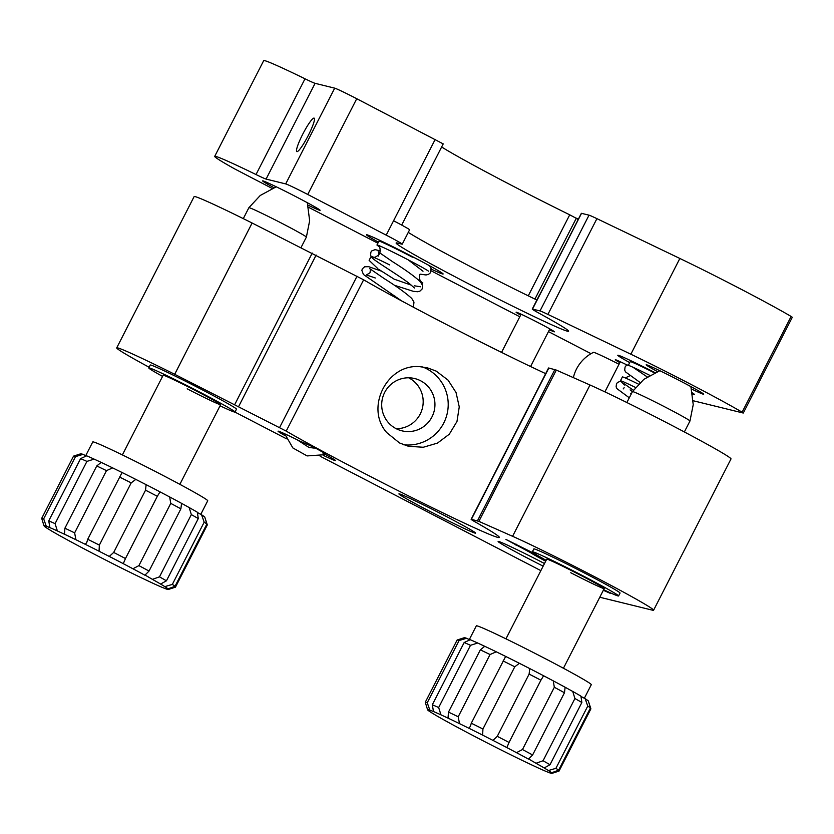 <?xml version="1.0" encoding="UTF-8"?>
<svg xmlns="http://www.w3.org/2000/svg" width="834" height="834" viewBox="0 0 834 834"><rect width="100%" height="100%" fill="white"/><g stroke="black" fill="none" stroke-linecap="round" stroke-linejoin="round"><path stroke-width="1.25" d="M534.938 299.083L576.304 218.247A21.528 0.751 27.1 0 1 578.473 218.977M692.616 394.044A43.055 1.501 -152.9 0 0 694.43 394.492A43.055 1.501 -152.9 0 0 692.418 392.897A43.055 1.501 27.1 0 1 694.055 394.034A43.055 1.501 27.1 0 1 694.43 394.492A43.055 1.501 27.1 0 1 692.616 394.044M431.23 269.111A43.055 1.501 -152.9 0 0 443.115 274A43.055 1.501 -152.9 0 0 411.068 255.934A43.055 1.501 -152.9 0 0 366.47 234.781A43.055 1.501 -152.9 0 0 378.417 242.141A43.055 1.501 27.1 0 1 366.835 235.23A43.055 1.501 27.1 0 1 366.47 234.781A43.055 1.501 27.1 0 1 402.447 251.503A43.055 1.501 27.1 0 1 442.75 273.542A43.055 1.501 27.1 0 1 443.115 274A43.055 1.501 27.1 0 1 431.23 269.111M578.171 219.571A21.528 0.751 27.1 0 1 576.409 218.404M576.273 218.299L569.726 214.818A107.628 3.753 27.1 0 1 515.662 187.494A107.628 3.753 27.1 0 1 441.645 146.993M296.925 151.632A18.838 2.752 -62.6 0 0 308.09 135.838A18.838 2.752 -62.6 0 0 314.157 118.147A18.838 2.752 -62.6 0 0 314.074 118.115A18.838 2.752 -62.6 0 0 302.898 133.899A18.838 2.752 -62.6 0 0 296.831 151.59A18.838 2.752 -62.6 0 0 296.925 151.632M691.584 389.04A32.286 1.126 -152.9 0 0 703.677 394.211A32.286 1.126 -152.9 0 0 679.637 380.658A32.286 1.126 -152.9 0 0 646.183 364.792A32.286 1.126 -152.9 0 0 657.453 371.578M308.007 205.133A32.286 1.126 -152.9 0 0 320.1 210.304A32.286 1.126 -152.9 0 0 296.06 196.751A32.286 1.126 -152.9 0 0 262.606 180.884A32.286 1.126 -152.9 0 0 273.875 187.671M520.656 315.085A21.528 0.751 27.1 0 1 516.09 312.187A21.528 0.751 27.1 0 1 538.389 322.768A21.528 0.751 27.1 0 1 554.412 331.807A21.528 0.751 27.1 0 1 549.398 329.795M408.274 232.384A96.869 3.378 -152.9 0 0 475.588 269.267A96.869 3.378 -152.9 0 0 536.898 300.021M272.103 188.401L234.708 168.927A86.1 3.002 27.1 0 1 214.703 156.375A86.1 3.002 27.1 0 1 256.017 174.546A21.528 0.751 -152.9 0 0 266.088 179.081L285.697 183.907A21.528 0.751 27.1 0 1 307.746 194.468L386.215 235.136A21.528 0.751 27.1 0 1 402.238 244.174A21.528 0.751 27.1 0 1 401.978 244.164L397.276 243.007A96.869 3.378 -152.9 0 0 396.119 242.975A96.869 3.378 -152.9 0 0 468.228 283.633A96.869 3.378 -152.9 0 0 568.59 331.223A96.869 3.378 -152.9 0 0 538.868 313.104A21.528 0.751 27.1 0 1 532.259 309.08A21.528 0.751 27.1 0 1 532.519 309.091L540.025 310.926A21.528 0.751 27.1 0 1 547.907 314.408L630.858 354.221A86.1 3.002 27.1 0 1 742.114 412.204L743.177 413.018L693.252 400.758M386.215 235.136L393.565 220.77A21.528 0.751 27.1 0 1 409.588 229.809L402.238 244.174M532.259 309.08L539.608 294.715A21.528 0.751 27.1 0 1 539.723 294.694L581.371 213.306A21.528 0.751 27.1 0 1 581.517 213.337L589.023 215.172A21.528 0.751 27.1 0 1 596.915 218.654L679.856 258.467A86.1 3.002 27.1 0 1 791.122 316.451L792.3 317.264L743.303 413.018M214.703 156.375L263.7 60.621A86.1 3.002 27.1 0 1 305.015 78.792A21.528 0.751 -152.9 0 0 315.085 83.327L334.705 88.154A21.528 0.751 27.1 0 1 356.743 98.714L443.219 143.896L401.686 225.076M591.025 353.679L548.459 331.619M519.791 316.764L431.209 270.852M377.865 243.215L308.507 207.27M654.982 372.621A43.055 1.501 -152.9 0 0 617.775 355.263A43.055 1.501 -152.9 0 0 629.733 362.623A43.055 1.501 27.1 0 1 618.15 355.722A43.055 1.501 27.1 0 1 617.775 355.263A43.055 1.501 27.1 0 1 654.982 372.621M573.354 377.635A37.666 37.666 0 0 1 593.527 352.344A30.139 1.053 27.1 0 1 619.036 364.249M619.86 362.644A21.528 0.751 27.1 0 1 615.294 359.756A21.528 0.751 27.1 0 1 627.126 365.031M187.181 388.821A32.286 1.126 -152.9 0 0 220.624 404.688A32.286 1.126 -152.9 0 0 196.595 391.136A32.286 1.126 -152.9 0 0 163.141 375.269L122.379 454.926M220.051 405.814A48.435 1.689 -152.9 0 0 235 412.038A48.435 1.689 -152.9 0 0 198.94 391.709A48.435 1.689 -152.9 0 0 148.765 367.919A48.435 1.689 -152.9 0 0 162.567 376.395M235 412.038L236.47 409.171A48.435 1.689 -152.9 0 0 200.41 388.842A48.435 1.689 -152.9 0 0 150.235 365.042L148.765 367.919M570.758 572.729A32.286 1.126 -152.9 0 0 604.202 588.596A32.286 1.126 -152.9 0 0 580.172 575.043A32.286 1.126 -152.9 0 0 546.718 559.176L505.957 638.834M603.628 589.711A48.435 1.689 -152.9 0 0 618.578 595.945A48.435 1.689 -152.9 0 0 582.518 575.616A48.435 1.689 -152.9 0 0 532.342 551.816A48.435 1.689 -152.9 0 0 546.145 560.302M618.578 595.945L620.048 593.078A48.435 1.689 -152.9 0 0 583.988 572.75A48.435 1.689 -152.9 0 0 533.812 548.949L532.342 551.816M422.588 366.95A40.366 39.907 -76.2 0 1 403.593 444.772M399.507 442.958L408.483 446.294L423.286 447.253L437.464 443.104L449.297 434.201L456.98 421.483L459.253 406.877L456.052 392.543L448.077 380.148L436.265 371.14L427.394 367.825L420.399 366.752C387.435 362.978 364.635 407.67 386.715 432.575L399.507 442.958M408.691 377.812A26.907 26.605 -76.2 0 1 408.806 377.865A26.907 26.605 -76.2 0 1 396.192 428.697M396.077 428.634A26.907 26.605 103.8 0 0 433.232 414.06A26.907 26.605 103.8 0 0 414.748 378.563A26.907 26.605 103.8 0 0 396.077 428.634M545.686 561.188A32.286 1.126 27.1 0 1 530.361 552.546L530.799 551.701M530.361 552.546L505.946 539.431L534.281 553.505A32.286 1.126 27.1 0 1 534.782 553.734M285.259 435.734A32.286 1.126 27.1 0 1 278.056 431.188A32.286 1.126 27.1 0 1 299.26 440.821L314.554 447.566L325.437 453.665L322.894 453.071A32.286 1.126 27.1 0 1 335.539 460.608A32.286 1.126 27.1 0 1 323.446 455.437M543.153 566.15A43.055 1.501 27.1 0 1 530.174 559.531A43.055 1.501 27.1 0 1 498.127 541.454A43.055 1.501 27.1 0 1 542.726 562.606A43.055 1.501 27.1 0 1 544.498 563.523M430.98 511.961A43.055 1.501 27.1 0 1 398.923 493.895A43.055 1.501 27.1 0 1 443.532 515.047A43.055 1.501 27.1 0 1 475.578 533.114A43.055 1.501 27.1 0 1 430.98 511.961M149.109 367.252A86.1 3.002 27.1 0 1 116.708 347.882A86.1 3.002 27.1 0 1 174.692 374.299L286.208 431.105A129.155 4.504 -152.9 0 0 365.532 473.983A129.155 4.504 -152.9 0 0 499.326 537.44A129.155 4.504 -152.9 0 0 475.161 521.896A21.528 0.751 27.1 0 1 471.137 519.311A21.528 0.751 27.1 0 1 471.387 519.311L478.883 521.365L512.587 536.304A86.1 3.002 27.1 0 1 599.323 579.223A86.1 3.002 27.1 0 1 653.585 610.238A86.1 3.002 27.1 0 1 652.563 610.207L599.782 597.238M116.708 347.882L194.124 196.595A86.1 3.002 27.1 0 1 252.118 223.012L363.634 279.807A129.155 4.504 -152.9 0 0 442.948 322.695A129.155 4.504 -152.9 0 0 545.676 373.642M471.137 519.311L548.553 368.013A21.528 0.751 27.1 0 1 548.814 368.023L556.299 370.077L590.013 385.006A86.1 3.002 27.1 0 1 676.739 427.936A86.1 3.002 27.1 0 1 731.001 458.94L653.585 610.238M540.859 570.623A53.814 1.877 27.1 0 1 538.139 569.215L320.173 456.25M286.469 438.788L234.948 412.079M606.923 591.254L610.259 593.339L603.347 590.274M323.3 452.257L322.894 453.071M551.597 772.764A69.962 2.439 -152.9 0 0 548.418 770.533L555.913 768.322A75.341 2.627 27.1 0 1 558.603 770.209L551.597 772.764L549.575 771.94L551.92 773.379A69.962 2.439 -152.9 0 0 551.92 773.379A69.962 2.439 -152.9 0 1 549.596 772.805L545.947 771.367A69.962 2.439 -152.9 0 1 538.472 768.072L531.404 764.768A69.962 2.439 -152.9 0 1 519.926 759.294L510.523 754.676A69.962 2.439 -152.9 0 1 496.783 747.796L486.472 742.541A69.962 2.439 -152.9 0 1 472.565 735.327L462.912 730.24A69.962 2.439 -152.9 0 1 450.954 723.797L443.438 719.648A69.962 2.439 -152.9 0 1 435.244 714.957L431.001 712.372A69.962 2.439 -152.9 0 1 427.832 710.141L429.854 710.964L427.508 709.525L425.277 702.27L457.126 640.022L464.257 637.718A69.962 2.439 -152.9 0 0 464.257 637.718L464.257 637.718A69.962 2.439 -152.9 0 1 466.581 638.291L459.096 640.512A75.341 2.627 -152.9 0 0 457.126 640.022M555.913 768.322L587.761 706.075A75.341 2.627 -152.9 0 1 590.451 707.962L588.345 700.946A69.962 2.439 -152.9 0 0 585.166 698.715L580.923 696.369M552.004 773.347L559.051 771.064L590.899 708.827L588.491 701.467M469.969 639.886L466.581 638.291M581.861 702.489L550.013 764.726L544.185 767.958A69.962 2.439 -152.9 0 0 535.991 763.266L543.07 760.754L574.918 698.517A75.341 2.627 -152.9 0 1 581.861 702.489L580.933 696.14A69.962 2.439 -152.9 0 0 572.739 691.449L565.223 687.299A69.962 2.439 -152.9 0 0 553.255 680.857L543.612 675.759A69.962 2.439 -152.9 0 0 529.705 668.555L519.394 663.301A69.962 2.439 -152.9 0 0 505.654 656.421L496.251 651.802A69.962 2.439 -152.9 0 0 484.762 646.298L477.705 643.014A69.962 2.439 -152.9 0 0 470.23 639.73L464.173 642.514L432.325 704.761A75.341 2.627 27.1 0 1 438.653 707.545L440.957 714.832A69.962 2.439 -152.9 0 0 433.482 711.548L432.325 704.761M425.277 702.27A75.341 2.627 27.1 0 1 427.248 702.749L429.833 710.099L433.482 711.548M440.957 714.832L448.025 718.137L448.483 712.111L480.332 649.863L484.762 646.298M448.025 718.137L448.014 718.116A69.962 2.439 -152.9 0 1 459.492 723.62L468.896 728.238L470.376 726.299L471.293 723.193L505.654 656.421M471.293 723.193A75.341 2.627 27.1 0 1 482.928 729.02L482.636 735.119L492.946 740.373L497.272 736.339L529.121 674.091L529.705 668.555M584.342 698.277L591.296 684.693A64.572 2.252 -152.9 0 0 555.465 664A64.572 2.252 -152.9 0 0 491.924 632.141A64.572 2.252 -152.9 0 0 476.329 625.854L469.302 639.584M587.761 706.075L585.166 698.715M477.705 643.014L470.501 645.308A75.341 2.627 -152.9 0 0 464.173 642.514M496.251 651.802L490.058 654.534A75.341 2.627 -152.9 0 0 480.332 649.863M519.394 663.301L514.776 666.783A75.341 2.627 -152.9 0 0 503.142 660.955M543.612 675.759L540.912 680.2A75.341 2.627 -152.9 0 0 529.121 674.091M565.118 687.477L564.462 692.741A75.341 2.627 -152.9 0 0 554.329 687.279L553.255 680.857M522.48 749.526A75.341 2.627 27.1 0 1 532.613 754.979L528.475 759.107A69.962 2.439 -152.9 0 0 516.507 752.664L522.48 749.526L554.329 687.279M590.451 707.962L558.603 770.209M459.096 640.512L427.248 702.749M470.501 645.308L438.653 707.545M448.483 712.111A75.341 2.627 27.1 0 1 458.21 716.771L459.492 723.62M490.058 654.534L458.21 716.771M514.776 666.783L482.928 729.02M497.272 736.339A75.341 2.627 27.1 0 1 509.053 742.437L506.863 747.577A69.962 2.439 -152.9 0 0 492.946 740.373M540.912 680.2L509.053 742.437M429.833 710.099A69.962 2.439 -152.9 0 0 427.508 709.525M482.636 735.119A69.962 2.439 -152.9 0 0 468.896 728.238M528.568 758.909L535.991 763.266M684.36 431.949L689.958 421.024A32.286 1.126 -152.9 0 0 671.985 410.641A32.286 1.126 -152.9 0 0 640.262 394.743A32.286 1.126 -152.9 0 0 632.474 391.605A32.286 1.126 -152.9 0 0 632.464 391.605L643.838 379.366L659.83 370.713M574.918 698.517L572.739 691.449M543.07 760.754A75.341 2.627 27.1 0 1 550.013 764.726M564.462 692.741L532.613 754.979M544.185 767.958L548.418 770.533M506.863 747.577L516.507 752.664M168.02 588.856A69.962 2.439 -152.9 0 0 164.84 586.625L172.336 584.415A75.341 2.627 27.1 0 1 175.025 586.302L168.02 588.856L165.997 588.033L168.343 589.471A69.962 2.439 -152.9 0 1 168.332 589.471A69.962 2.439 -152.9 0 1 166.018 588.898L162.359 587.459A69.962 2.439 -152.9 0 1 154.895 584.165L147.827 580.86A69.962 2.439 -152.9 0 1 136.349 575.387L126.945 570.769A69.962 2.439 -152.9 0 1 113.205 563.888L102.895 558.634A69.962 2.439 -152.9 0 1 88.988 551.42L79.334 546.333A69.962 2.439 -152.9 0 1 67.377 539.89L59.86 535.741A69.962 2.439 -152.9 0 1 51.666 531.049L47.423 528.464A69.962 2.439 -152.9 0 1 44.254 526.244L46.277 527.057L43.931 525.618L41.7 518.362L73.548 456.125L80.679 453.811A69.962 2.439 -152.9 0 1 83.004 454.384L75.519 456.605A75.341 2.627 -152.9 0 0 73.548 456.125M172.336 584.415L204.184 522.178A75.341 2.627 -152.9 0 1 206.874 524.065L204.768 517.038A69.962 2.439 -152.9 0 0 201.588 514.807L197.345 512.462M168.332 589.471L175.463 587.157L207.322 524.92L204.914 517.56M86.392 455.979L83.004 454.384M198.283 518.581L166.435 580.818L160.597 584.05A69.962 2.439 -152.9 0 0 152.403 579.359L159.492 576.847L191.34 514.609A75.341 2.627 -152.9 0 1 198.283 518.581L197.356 512.232A69.962 2.439 -152.9 0 0 189.162 507.541L181.645 503.392A69.962 2.439 -152.9 0 0 169.677 496.949L160.034 491.862A69.962 2.439 -152.9 0 0 146.117 484.648L135.806 479.394A69.962 2.439 -152.9 0 0 122.066 472.513L112.663 467.895A69.962 2.439 -152.9 0 0 101.185 462.39L94.127 459.117A69.962 2.439 -152.9 0 0 86.653 455.823L80.596 458.617L48.747 520.854A75.341 2.627 27.1 0 1 55.075 523.637L57.369 530.924A69.962 2.439 -152.9 0 0 49.904 527.641L48.747 520.854M181.531 503.6L180.884 508.834A75.341 2.627 -152.9 0 0 170.751 503.382L169.677 496.949M41.7 518.362A75.341 2.627 27.1 0 1 43.67 518.852L46.256 526.202L49.904 527.641M57.369 530.924L64.447 534.229L64.906 528.203L96.754 465.966L101.185 462.39M64.447 534.229L64.437 534.208A69.962 2.439 -152.9 0 1 75.915 539.713L85.318 544.331L86.799 542.402L87.716 539.285L122.066 472.513M87.716 539.285A75.341 2.627 27.1 0 1 99.35 545.113L99.058 551.211L109.296 556.434L113.695 552.431L145.543 490.183L146.117 484.648M200.765 514.38L207.718 500.786A64.572 2.252 -152.9 0 0 171.887 480.092A64.572 2.252 -152.9 0 0 108.337 448.233A64.572 2.252 -152.9 0 0 92.751 441.947L85.725 455.677M204.184 522.178L201.588 514.807M94.127 459.117L86.924 461.4A75.341 2.627 -152.9 0 0 80.596 458.617M112.663 467.895L106.481 470.626A75.341 2.627 -152.9 0 0 96.754 465.966M135.806 479.394L131.199 482.876A75.341 2.627 -152.9 0 0 119.564 477.048M160.034 491.862L157.334 496.293A75.341 2.627 -152.9 0 0 145.543 490.183M138.903 565.619A75.341 2.627 27.1 0 1 149.036 571.071L144.897 575.199A69.962 2.439 -152.9 0 0 132.929 568.767L138.903 565.619L170.751 503.382M206.874 524.065L175.025 586.302M75.519 456.605L43.67 518.852M86.924 461.4L55.075 523.637M64.906 528.203A75.341 2.627 27.1 0 1 74.633 532.863L75.915 539.713M106.481 470.626L74.633 532.863M131.199 482.876L99.35 545.113M113.695 552.431A75.341 2.627 27.1 0 1 125.475 558.53L123.286 563.669A69.962 2.439 -152.9 0 0 109.369 556.466M157.334 496.293L125.475 558.53M46.256 526.202A69.962 2.439 -152.9 0 0 43.931 525.618M99.058 551.211A69.962 2.439 -152.9 0 0 85.318 544.331M144.991 575.001L152.403 579.359M301.074 247.479L306.38 237.117A32.286 1.126 -152.9 0 0 288.408 226.744A32.286 1.126 -152.9 0 0 256.684 210.835A32.286 1.126 -152.9 0 0 248.897 207.697A32.286 1.126 -152.9 0 0 248.886 207.697L260.26 195.469L276.252 186.806M191.34 514.609L189.162 507.541M159.492 576.847A75.341 2.627 27.1 0 1 166.435 580.818M180.884 508.834L149.036 571.071M160.597 584.05L164.84 586.625M123.286 563.669L132.929 568.767M654.419 372.881A29.054 1.011 27.1 0 0 630.233 361.643L628.273 365.469A29.054 1.011 27.1 0 1 649.738 375.331M624.499 384.995L620.506 380.94A29.054 1.011 27.1 0 1 620.433 380.794L622.393 376.958A29.054 1.011 27.1 0 1 638.51 384.161M620.433 380.794A29.054 1.011 27.1 0 1 635.539 387.487M378.573 246.218A29.054 1.011 27.1 0 1 377.218 245.29A29.054 1.011 27.1 0 1 376.968 244.977A29.054 1.011 27.1 0 1 401.248 256.278A29.054 1.011 27.1 0 1 428.457 271.154M377.833 268.621L369.201 260.448A29.054 1.011 27.1 0 1 369.128 260.302L371.088 256.476A29.054 1.011 27.1 0 1 389.739 264.931M376.968 244.977L378.928 241.151A29.054 1.011 27.1 0 1 412.382 257.174M422.577 282.643A29.054 1.011 27.1 0 1 422.828 282.945L422.15 284.269M742.114 412.204L791.122 316.451M630.858 354.221L679.856 258.467M547.907 314.408L596.915 218.654M540.025 310.926L589.023 215.172M532.519 309.091L581.517 213.337M307.746 194.468L356.743 98.714M393.565 220.77L435.212 139.382M285.697 183.907L334.705 88.154M266.088 179.081L315.085 83.327M256.017 174.546L305.015 78.792M528.266 295.841L569.726 214.818M313.626 447.087L313.084 448.15M590.013 385.006L512.587 536.304M556.299 370.077L478.883 521.365M554.891 369.514L477.475 520.812M548.814 368.023L471.387 519.311M363.634 279.807L286.208 431.105M357.025 276.231L279.599 427.529M316.149 255.058L238.732 406.346M312.25 253.067L234.834 404.365M252.118 223.012L174.692 374.299M516.392 544.258L515.965 545.082M620.308 361.758L604.9 391.876M521.104 314.199L501.557 352.396M549.846 328.909L530.591 366.533M604.202 588.596L563.44 668.242M689.958 421.024L693.231 404.646L690.896 386.611M632.464 391.605L626.876 402.53M220.624 404.688L179.863 484.346M306.38 237.117L309.654 220.739L307.319 202.704M248.886 207.697L243.299 218.623M624.343 377.541L625.907 377.625L629.962 375.717M632.433 391.678L630.108 389.885M372.704 256.976C373.059 256.194 373.611 259.791 379.772 253.672C381.055 244.987 377.99 246.843 378.375 246.051L378.334 246.009M421.41 281.882C422.16 282.601 418.011 280.068 420.013 274.261M420.701 286.802L414.227 285.781M411.475 285.186L394.211 279.182L378.792 269.392M628.721 364.604L626.073 365.719L625.062 367.033L624.697 370.119L625.521 371.891L640.158 382.535M631.421 393.658L630.702 393.387M623.206 388.915L624.145 387.706M623.248 381.732L620.058 381.367L617.504 382.483L616.482 383.786L616.117 386.872L616.941 388.644L629.295 397.808M647.215 376.916L632.829 367.168M633.402 390.26L623.842 383.567M408.201 259.843L423.005 271.227M429.635 265.796L431.126 268.6L430.271 272.937L428.499 274.376L426.059 274.97L420.065 274.157M380.481 250.909L375.102 249.647L371.87 250.846L370.901 252.118L370.557 255.267L371.995 257.716C375.342 261.386 396.984 274.146 408.848 283.112L414.425 287.98M378.563 256.038C379.043 253.275 378.917 251.858 378.188 251.805L392.731 261.793C405.345 269.726 414.54 276.367 420.326 281.704L422.546 285.364L422.181 288.929L419.919 291.129L417.48 291.733L413.32 291.327L394.315 285.238M375.3 277.983L366.407 274.959L369.983 272.791C370.463 270.028 370.338 268.621 369.608 268.558L384.151 278.546C396.765 286.489 405.97 293.13 411.756 298.457L413.966 302.117L413.601 305.692L412.767 306.86M380.721 270.894L368.691 266.692L364.614 266.776L362.321 268.871L361.862 270.404L363.426 274.48L401.561 300.865M389.165 294.141L395.493 296.414M315.679 448.15L309.164 447.545L297.06 439.737M325.75 454.634L307.11 455.917L292.88 447.952L284.675 433.784"/></g></svg>

